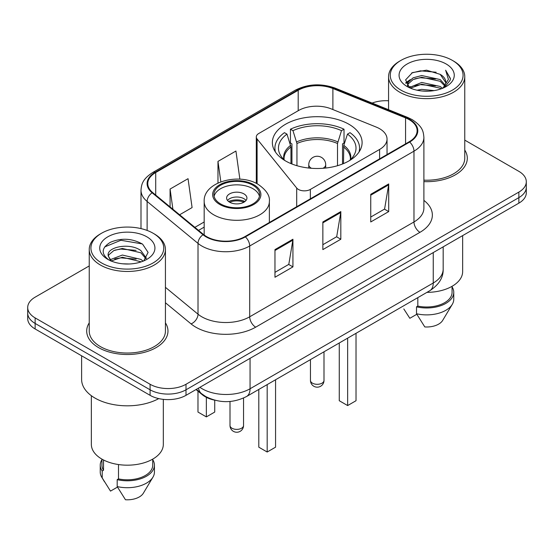 <?xml version="1.0" encoding="UTF-8"?>
<svg xmlns="http://www.w3.org/2000/svg" width="554" height="554" viewBox="0 0 554 554"><rect width="100%" height="100%" fill="white"/><g stroke="black" fill="none" stroke-linecap="round" stroke-linejoin="round"><path stroke-width="0.83" d="M379.601 128.708A25.401 14.667 0 0 0 376.208 127.067L331.14 108.847A25.401 14.667 0 0 0 298.606 110.488L258.78 133.486A8.469 4.889 0 0 0 256.301 136.942A8.469 4.889 0 0 0 257.098 139.006L296.695 188.035A8.469 4.889 0 0 0 310.358 189.426L379.601 149.448A25.401 14.667 0 0 0 387.038 139.082A25.401 14.667 0 0 0 379.601 128.708M348.958 124.276A44.874 25.906 0 0 0 300.06 118.66A44.874 25.906 0 0 0 272.36 142.6A44.874 25.906 0 0 0 285.504 160.916A44.874 25.906 0 0 0 334.401 166.532A44.874 25.906 0 0 0 362.101 142.6A44.874 25.906 0 0 0 348.958 124.276M214.446 400.12A25.401 14.667 180 0 1 202.328 394.746L196.019 389.545M89.236 265.934L35.137 297.166A25.401 14.667 0 0 0 27.7 307.539L27.7 318.598A25.401 14.667 0 0 0 35.137 328.965L150.086 395.327A25.401 14.667 0 0 0 186.006 395.327L518.863 203.152A25.401 14.667 0 0 0 526.3 192.785L526.3 187.252A25.401 14.667 0 0 1 518.863 197.626A25.401 14.667 0 0 0 526.3 187.252L526.3 181.726A25.401 14.667 0 0 0 518.863 171.352L464.764 140.12M27.7 307.539A25.401 14.667 0 0 0 35.137 317.906L150.086 384.268A25.401 14.667 0 0 0 186.006 384.268L186.006 389.794L518.863 197.626L186.006 389.794A25.401 14.667 0 0 1 150.086 389.794A25.401 14.667 0 0 0 186.006 389.794L186.006 395.327M35.137 317.906L35.137 323.432L150.086 389.794L35.137 323.432A25.401 14.667 0 0 1 27.7 313.065A25.401 14.667 0 0 0 35.137 323.432L35.137 328.965M89.236 322.878A40.636 23.462 0 0 0 86.694 331.043A40.636 23.462 0 0 0 98.598 347.628A40.636 23.462 0 0 0 142.884 352.718A40.636 23.462 0 0 0 167.973 331.043A40.636 23.462 0 0 0 165.431 322.878A40.636 23.462 0 0 1 167.973 331.043A40.636 23.462 0 0 1 142.884 352.718A40.636 23.462 0 0 1 98.598 347.628A40.636 23.462 0 0 1 86.694 331.043A40.636 23.462 0 0 1 89.236 322.878M409.184 119.65A27.091 15.644 180 0 1 417.12 130.709A27.091 15.644 180 0 1 409.184 141.769L244.91 236.613A27.091 15.644 180 0 1 203.56 234.522L152.675 192.563A27.091 15.644 180 0 1 147.773 183.589A27.091 15.644 180 0 1 155.709 172.529L298.197 90.267A27.091 15.644 180 0 1 332.892 88.515L405.57 117.891A27.091 15.644 180 0 1 409.184 119.65M409.662 119.373A27.769 16.031 0 0 0 405.957 117.573L333.279 88.197A27.769 16.031 0 0 0 297.713 89.99L155.231 172.252A27.769 16.031 0 0 0 152.121 192.785L203.006 234.744A27.769 16.031 0 0 0 245.387 236.883L409.662 142.046A27.769 16.031 0 0 0 409.662 119.373M274.964 249.605L274.964 277.256L292.928 266.889L292.928 239.238L274.964 249.605M274.964 272.353L288.8 264.369L292.851 240.159A6.773 3.913 -120 0 0 292.928 239.238M288.676 264.438L292.928 266.889M370.751 194.309L370.751 221.96L388.714 211.586L388.714 183.935L370.751 194.309M370.751 217.05L384.587 209.066L388.638 184.856A6.773 3.913 -120 0 0 388.714 183.935M384.462 209.135L388.714 211.586M322.857 221.953L322.857 249.605L340.821 239.238L340.821 211.586L322.857 221.953M322.857 244.702L336.693 236.717L340.745 212.507A6.773 3.913 -120 0 0 340.821 211.586M336.569 236.787L340.821 239.238M423.893 181.629A40.636 23.462 0 0 0 467.306 158.222A40.636 23.462 0 0 0 464.764 150.058A40.636 23.462 0 0 1 467.306 158.222A40.636 23.462 0 0 1 423.893 181.629M186.006 384.268L518.863 192.093A25.401 14.667 0 0 0 526.3 181.726M388.569 100.773A25.401 14.667 0 0 0 372.115 103.065M179.614 214.779L192.093 207.577L188.041 178.686L170.078 189.053L170.078 206.912M239.882 179.191L235.935 151.034L217.971 161.401L217.971 183.014M217.971 161.401L220.838 181.816M170.078 189.053L172.91 209.253M400.923 90.129A36.405 21.017 0 0 0 452.41 90.129A36.405 21.017 0 0 0 452.41 60.407L453.608 61.099A38.101 21.994 0 0 1 464.764 76.653A38.101 21.994 0 0 1 441.247 96.971A38.101 21.994 0 0 1 399.725 92.206A38.101 21.994 0 0 1 388.569 76.653A38.101 21.994 0 0 1 399.725 61.099L400.923 60.407A36.405 21.017 0 0 0 400.923 90.129M423.893 180.161A38.101 21.994 0 0 0 464.764 158.222L464.764 76.653M426.947 292.367A35.982 20.775 0 0 0 462.645 271.592L462.645 235.609M417.044 90.205L421.712 89.367L434.156 90.607M422.508 91.022L428.609 91.168M409.254 87.56L421.712 82.449L440.201 86.466L442.542 88.308M410.438 88.162L421.712 84.18L440.201 88.19L441.129 88.841M407.709 86.14L408.18 82.2L413.132 77.823L421.712 75.538L440.201 79.554L445.146 85.06M407.599 85.648L408.18 83.931L413.132 79.554L421.712 77.269L440.201 81.279L444.703 85.877M442.639 88.266A19.141 11.052 0 0 0 445.804 82.179A19.141 11.052 0 0 0 440.201 74.368L445.79 82.594M446.185 64.001A27.603 15.941 0 0 0 407.148 64.001A27.603 15.941 0 0 0 407.148 86.535A27.603 15.941 0 0 0 446.185 86.535A27.603 15.941 0 0 0 446.185 64.001M440.201 74.368L426.559 70.178L412.432 72.609L405.611 79.852L409.482 87.74M444.509 87.428L450.201 80.15L450.388 78.439L445.645 70.22L448.415 79.416L442.944 88.141M403.811 308.945L409.835 318.294L416.816 314.263M417.82 297.63L417.82 306.078A25.401 14.667 0 0 0 452.064 292.332L452.064 286.307M453.608 61.099L452.41 60.407A36.405 21.017 0 0 0 400.923 60.407M417.82 306.078L416.511 306.833L416.511 313.744L424.8 326.936A16.932 9.778 0 0 0 442.674 320.406L452.279 304.347A27.091 15.644 0 0 0 453.761 299.243L453.761 292.332A27.091 15.644 0 0 0 452.064 286.889M416.511 313.744A27.091 15.644 0 0 0 452.279 304.347M416.511 306.833A27.091 15.644 0 0 0 453.761 292.332M445.645 70.22L450.381 78.772M411.657 72.983L420.528 70.822L436.13 72.242M405.957 83.391L408.679 81.376M414.808 78.827L420.528 77.733L435.555 78.987M414.808 85.738L420.528 84.651L435.555 85.898M405.743 82.74L410.285 79.644M408.914 87.283L410.285 86.556M290.961 163.603L290.961 146.969L286.979 134.123A38.773 22.389 0 0 0 280.622 155.508A38.773 22.389 0 0 0 285.178 160.729M291.944 163.998L291.944 143.901L290.441 143.029L290.441 129.207A42.333 24.438 0 0 1 344.02 129.207L341.493 130.661A38.773 22.389 0 0 0 292.969 130.661L296.951 143.514L296.951 165.708M337.511 165.708L337.511 143.514L341.493 130.661M344.02 129.207L344.02 143.029L342.517 143.901L342.517 163.998M286.979 134.123L284.451 132.662A42.333 24.438 0 0 0 274.902 148.126A42.333 24.438 0 0 0 275.442 152.038M292.969 130.661L290.441 129.207M359.02 152.038A42.333 24.438 0 0 0 359.56 148.126A42.333 24.438 0 0 0 350.01 132.662L347.476 134.123L343.785 145.342L343.501 163.603M349.283 160.729A38.773 22.389 0 0 0 353.84 155.508A38.773 22.389 0 0 0 347.476 134.123M339.263 342.988L339.263 400.722L347.642 405.563L356.021 400.722L356.021 333.314M347.642 405.563L347.642 338.148M101.59 262.949A36.405 21.017 0 0 0 153.077 262.949A36.405 21.017 0 0 0 153.077 233.22L154.275 233.913A38.101 21.994 0 0 1 165.431 249.466A38.101 21.994 0 0 1 141.914 269.791A38.101 21.994 0 0 1 100.392 265.02A38.101 21.994 0 0 1 89.236 249.466A38.101 21.994 0 0 1 100.392 233.913L101.59 233.22A36.405 21.017 0 0 0 101.59 262.949M89.236 249.466L89.236 331.043A38.101 21.994 0 0 0 100.392 346.596A38.101 21.994 0 0 0 141.914 351.361A38.101 21.994 0 0 0 165.431 331.043L165.431 249.466M81.618 355.8L81.618 379.428A45.719 26.398 0 0 0 95.004 398.091A45.719 26.398 0 0 0 158.749 398.603M91.355 395.715L91.355 444.412A35.982 20.775 0 0 0 101.888 459.1A35.982 20.775 0 0 0 141.104 463.601A35.982 20.775 0 0 0 163.319 444.412L163.319 399.365M122.711 263.801L129.158 263.988M110.052 259.75L122.379 255.048L140.868 259.369L143.105 261.163M111.188 260.934L122.379 257.243L141.27 261.841M108.196 255.11L108.279 256.017L111.361 261.086M108.231 255.706C106.167 247.181 129.525 242.119 140.868 250.588L146.367 258.185M108.314 256.232L108.847 254.812L113.799 250.588L122.379 248.462L140.868 252.783L145.931 258.753M143.756 260.892L148.084 252.402L142.613 244.162C132.122 238.317 121.381 237.694 110.398 242.292C101.389 247.86 100.821 253.704 108.702 259.833L108.799 259.895M146.852 236.814A27.603 15.941 0 0 0 107.815 236.814A27.603 15.941 0 0 0 107.815 259.355A27.603 15.941 0 0 0 146.852 259.355A27.603 15.941 0 0 0 146.852 236.814M101.936 459.127L101.936 465.145A25.401 14.667 0 0 0 103.522 470.256L103.522 459.986M101.936 459.702A27.091 15.644 0 0 0 100.239 465.145L100.239 472.063A27.091 15.644 0 0 0 101.721 477.167A27.091 15.644 0 0 0 102.213 477.922L110.502 491.107L117.483 487.084M102.213 477.922L102.213 471.011L103.522 470.256M100.239 465.145A27.091 15.644 0 0 0 102.213 471.011M110.911 261.093L108.279 256.017M118.494 464.55L118.494 478.891A25.401 14.667 0 0 0 152.731 465.145L152.731 459.127M154.275 233.913L153.077 233.22A36.405 21.017 0 0 0 101.59 233.22M118.494 478.891L117.185 479.653L117.185 486.564L125.467 499.75A16.932 9.778 0 0 0 143.341 493.226L152.946 477.167A27.091 15.644 0 0 0 154.428 472.063L154.428 465.145A27.091 15.644 0 0 0 152.731 459.702M117.185 486.564A27.091 15.644 0 0 0 152.946 477.167M117.185 479.653A27.091 15.644 0 0 0 154.428 465.145M104.664 246.932L120.876 240.277L142.239 243.912M114.789 250.159L120.876 249.058L136.125 250.366M114.789 258.94L120.876 257.839L136.125 259.147M252.936 185.251A22.859 13.199 0 0 0 228.019 182.391A22.859 13.199 0 0 0 213.913 194.579A22.859 13.199 0 0 0 220.603 203.914A22.859 13.199 0 0 0 245.519 206.774A22.859 13.199 0 0 0 259.632 194.579A22.859 13.199 0 0 0 252.936 185.251M259.431 196.31A22.859 13.199 0 0 0 252.936 188.706A22.859 13.199 0 0 0 229.425 185.542A22.859 13.199 0 0 0 214.107 196.31M258.801 389.441L258.801 447.175L267.18 452.016L275.567 447.175L275.567 379.767M267.18 452.016L267.18 384.601M197.979 391.166L197.979 412.058L206.358 416.899L214.737 412.058L214.737 400.196M206.358 416.899L206.358 397.35M243.954 193.893A10.159 5.865 0 0 0 232.881 192.619A10.159 5.865 0 0 0 226.607 198.034A10.159 5.865 0 0 0 229.585 202.182A10.159 5.865 0 0 0 240.658 203.457A10.159 5.865 0 0 0 246.932 198.034A10.159 5.865 0 0 0 243.954 193.893M246.024 200.458A10.159 5.865 0 0 0 243.954 198.727A10.159 5.865 0 0 0 227.514 200.458M228.56 201.497A13.545 7.818 180 0 1 244.383 201.247L244.383 201.919M229.675 202.238A11.856 6.842 180 0 1 243.158 201.954L244.383 201.247M242.957 202.688L243.158 201.954M202.328 394.289L202.328 394.746M257.098 139.006L257.098 183.776M296.695 188.035L296.695 206.711M310.358 189.426L310.358 198.824M379.601 149.448L379.601 158.853M199.89 387.308A33.863 19.549 0 0 0 202.168 388.763A33.863 19.549 0 0 0 250.062 388.763L433.249 282.997A33.863 19.549 0 0 0 443.172 269.175C443.422 277.575 438.941 284.77 429.745 290.746L246.551 396.512A16.932 9.778 60 0 0 250.062 388.763L250.062 358.348M433.249 252.582L433.249 282.997A16.932 9.778 60 0 1 429.745 290.746M198.519 388.105A16.932 11.322 129.5 0 0 201.469 393.61L196.331 389.365M518.863 203.152L518.863 192.093M150.086 395.327L150.086 384.268M423.893 200.382A42.333 24.438 180 0 1 419.96 232.327L255.685 327.172A8.469 4.889 60 0 1 249.702 316.798L413.976 221.953A33.863 19.549 0 0 0 423.893 208.131L423.893 137.344A33.863 19.549 180 0 1 413.976 151.166A8.469 4.889 -120 0 0 409.662 142.046M255.685 327.172A42.333 24.438 180 0 1 195.818 327.172A42.333 24.438 180 0 1 191.075 323.903L165.431 302.761M203.006 234.744A8.469 5.665 129.5 0 0 198.013 243.4L198.013 314.187A33.863 19.549 0 0 0 201.808 316.798A33.863 19.549 0 0 0 249.702 316.798L249.702 246.011A33.863 19.549 180 0 1 198.013 243.4L147.122 201.441A33.863 19.549 180 0 1 141 190.23L141 228.601M423.893 137.344C423.346 131.527 422.806 126.686 412.224 119.643L407.772 117.483A8.469 3.968 112 0 0 405.957 117.573M407.772 117.483L335.094 88.1C321.071 83.142 307.754 83.862 295.157 90.26A8.469 4.889 60 0 1 297.713 89.99M155.231 172.252A8.469 4.889 -120 0 0 152.675 172.523C142.406 179.261 141.471 184.33 141 190.23M152.121 192.785A8.469 5.665 129.5 0 0 147.122 201.441L147.122 230.443M335.094 88.1A8.469 3.968 112 0 0 333.279 88.197M245.387 236.883A8.469 4.889 60 0 1 249.702 246.011L413.976 151.166L413.976 221.953A8.469 4.889 60 0 0 419.96 232.327M165.431 287.325L198.013 314.187A8.469 5.665 -50.5 0 1 191.075 323.903M155.709 172.529L155.709 195.063M405.57 117.891L405.57 143.86M332.892 88.515L332.892 109.553M298.197 90.267L298.197 110.731M204.177 221.974L194.863 227.348M322.857 222.833L340.745 212.507M370.751 195.181L388.638 184.856M274.964 250.484L292.851 240.159M290.961 146.969A33.192 19.161 0 0 0 284.043 158.679L284.112 159.774M337.511 143.514A33.192 19.161 0 0 0 296.951 143.514M290.677 145.342A33.586 19.39 0 0 0 283.89 159.559M337.795 141.886A33.586 19.39 0 0 0 296.667 141.886M350.571 159.559A33.586 19.39 0 0 0 343.785 145.342M350.343 159.774L350.419 158.679A33.192 19.161 0 0 0 343.501 146.969M312.442 383.16A6.773 3.913 180 0 1 310.455 380.397A6.773 6.773 0 0 0 320.614 386.263A6.773 6.773 0 0 0 324 380.397A6.773 3.913 180 0 1 322.019 383.16A6.773 3.913 180 0 1 312.442 383.16M311.445 168.291A8.469 4.889 180 0 1 311.244 168.174A8.469 4.889 180 0 1 308.765 164.718L308.765 168.042M325.697 168.042L325.697 164.718A8.469 4.889 180 0 1 323.217 168.174A8.469 4.889 180 0 1 323.017 168.291M219.709 204.433A24.127 13.933 0 0 0 253.829 204.433A24.127 13.933 0 0 0 253.829 184.731A24.127 13.933 0 0 0 219.709 184.731A24.127 13.933 0 0 0 219.709 204.433M269.369 222.493L269.369 201.497A32.596 18.822 180 0 1 249.245 218.878A32.596 18.822 180 0 1 213.719 214.8A32.596 18.822 180 0 1 204.177 201.497L204.177 235.007M231.981 428.235A6.773 3.913 180 0 1 230 425.472A6.773 6.773 0 0 0 240.159 431.337A6.773 6.773 0 0 0 243.545 425.472A6.773 3.913 180 0 1 241.558 428.235A6.773 3.913 180 0 1 231.981 428.235M256.301 136.942L256.301 183.367M387.038 139.082L387.038 154.552M246.551 396.512C232.929 403.36 219.301 403.36 205.673 396.512L201.469 393.61M443.172 269.175L443.172 246.855M295.157 90.26L152.675 172.523M204.177 227.126L198.54 230.381M407.529 85.939L407.529 84.783M388.569 109.72L388.569 76.653M274.902 151.187L274.902 148.126M359.56 151.187L359.56 148.126M324 351.797L324 380.397M325.697 164.718A8.469 8.469 0 0 0 312.996 157.384A8.469 8.469 0 0 0 308.765 164.718M310.455 359.615L310.455 380.397M104.477 481.765L101.721 477.167M269.369 201.497C270.082 195.756 266.315 190.029 258.067 184.309C238.85 172.419 203.041 181.961 204.177 201.497M243.545 398.056L243.545 425.472M230 401.484L230 425.472"/></g></svg>
